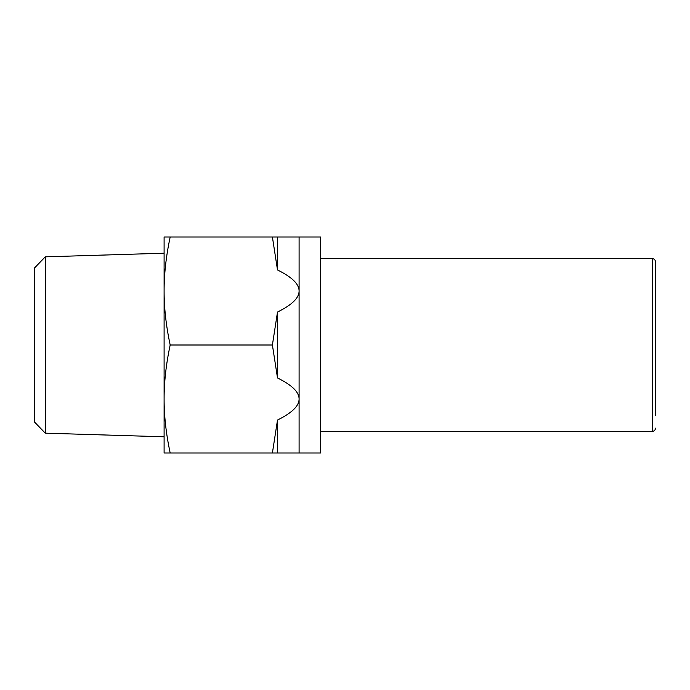 <?xml version="1.0" encoding="UTF-8"?>
<svg xmlns="http://www.w3.org/2000/svg" width="690" height="690" viewBox="0 0 690 690"><rect width="100%" height="100%" fill="white"/><g stroke="black" fill="none" stroke-linecap="round" stroke-linejoin="round"><path stroke-width="1.03" d="M277.501 236.998L277.501 269.954L272.403 236.998L299.098 236.998L299.098 399.001C299.124 405.927 291.922 412.939 277.501 420.046L272.403 453.002L277.501 453.002L277.501 420.046M299.098 236.998L320.703 236.998L320.703 453.002L277.501 453.002M655.5 415.199L655.5 261.838C655.293 259.854 654.206 258.776 652.257 258.603L652.257 431.397C654.206 431.224 655.293 430.146 655.5 428.162M277.501 269.954C291.922 277.061 299.124 284.073 299.098 290.999C299.124 297.925 291.922 304.946 277.501 312.044L277.501 377.956L272.403 345L277.501 312.044M45.299 256.835L34.5 267.97L34.5 422.03L45.299 433.165L45.299 256.835L164.099 253.204M164.099 399.001L164.099 236.998L170.18 236.998C166.109 256.068 164.082 274.068 164.099 290.999C164.082 307.93 166.109 325.93 170.18 345C166.109 364.07 164.082 382.07 164.099 399.001C164.082 415.932 166.109 433.932 170.18 453.002L164.099 453.002L164.099 399.001M170.18 236.998L272.403 236.998M170.18 453.002L272.403 453.002M277.501 377.956C291.922 385.055 299.124 392.075 299.098 399.001L299.098 453.002M170.18 345L272.403 345M320.703 258.603L652.257 258.603M45.299 433.165L164.099 436.796M320.703 431.397L652.257 431.397"/></g></svg>
